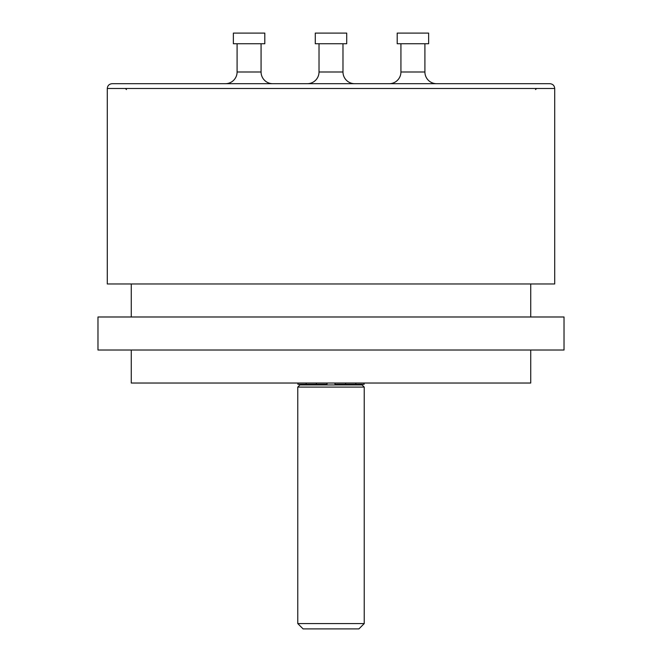 <?xml version="1.0" encoding="UTF-8"?>
<svg xmlns="http://www.w3.org/2000/svg" width="662" height="662" viewBox="0 0 662 662"><rect width="100%" height="100%" fill="white"/><g stroke="black" fill="none" stroke-linecap="round" stroke-linejoin="round"><path stroke-width="0.99" d="M549.915 83.693L112.085 83.693C109.147 84.008 107.55 85.605 107.294 88.493L554.706 88.493C554.45 85.605 552.853 84.008 549.915 83.693M107.294 88.493L107.294 283.965L554.706 283.965L554.706 88.493M131.266 316.99L131.266 283.965M530.734 316.99L530.734 283.965M564.024 316.99L97.976 316.99L97.976 350.016L564.024 350.016L564.024 316.99M530.734 350.016L530.734 383.033L131.266 383.033L131.266 350.016M297.892 383.033L297.892 384.316L327.003 384.316L327.003 383.033M316.353 384.316L316.353 383.033M358.001 384.953L358.001 384.316M303.999 384.953L303.999 384.316M362.106 384.953L299.894 384.953L297.768 387.088L297.768 623.571L364.232 623.571L364.232 387.088L362.106 384.953M364.232 387.088L297.768 387.088M297.768 623.571L303.088 628.9L358.912 628.9L364.232 623.571M334.997 383.033L334.997 384.316L364.108 384.316L364.108 383.033M345.647 384.316L345.647 383.033M272.471 83.693A11.717 11.717 90 0 1 261.068 71.984L237.095 71.984A11.717 11.717 -90 0 1 225.692 83.693M237.095 71.984L237.095 43.75M261.068 71.984L261.068 43.75M264.8 43.75L233.372 43.75L233.372 33.1L264.8 33.1L264.8 43.75M436.308 83.693A11.717 11.717 90 0 1 424.905 71.984L400.932 71.984A11.717 11.717 -90 0 1 389.529 83.693M400.932 71.984L400.932 43.75M424.905 71.984L424.905 43.75M428.628 43.75L397.2 43.75L397.2 33.1L428.628 33.1L428.628 43.75M354.385 83.693A11.717 11.717 90 0 1 342.982 71.984L319.018 71.984A11.717 11.717 -90 0 1 307.615 83.693M319.018 71.984L319.018 43.75M342.982 71.984L342.982 43.75M346.714 43.75L315.286 43.75L315.286 33.1L346.714 33.1L346.714 43.75M306.167 384.316L306.167 383.033M355.833 384.316L355.833 383.033M126.467 89.552L125.399 88.493M535.533 89.552L536.601 88.493"/></g></svg>
